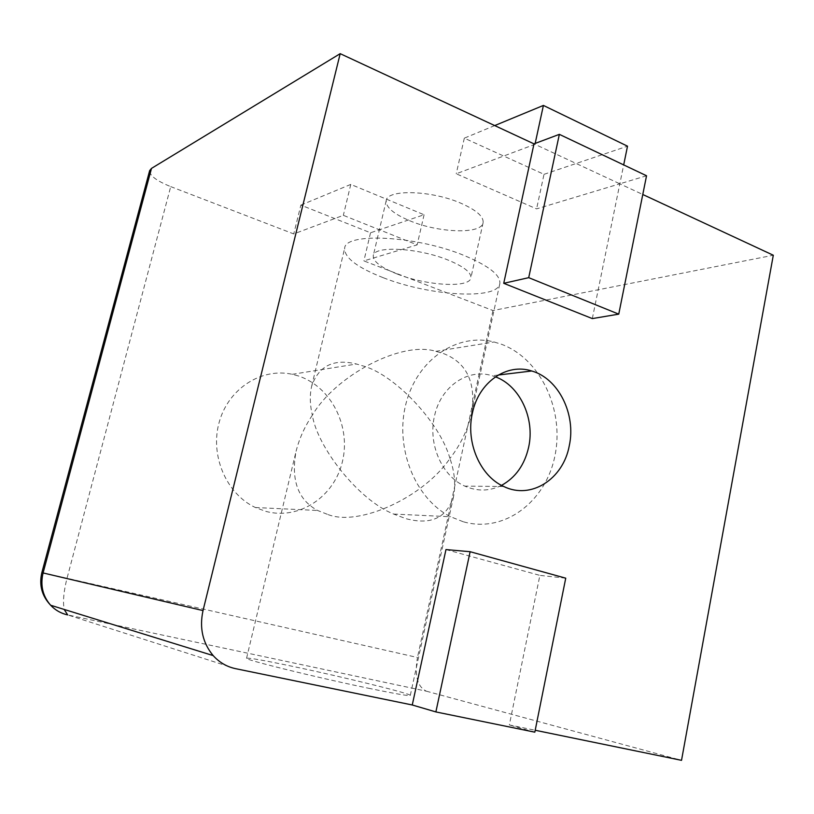 <?xml version="1.0" encoding="UTF-8"?>
<svg xmlns="http://www.w3.org/2000/svg" width="814" height="814" viewBox="0 0 814 814"><rect width="100%" height="100%" fill="white"/><g stroke="black" fill="none" stroke-linecap="round" stroke-linejoin="round"><path stroke-width="0.61" stroke-dasharray="4.07 3.05" d="M328.154 514.621C359.269 526.638 423.412 497.446 449.949 458.465C454.599 471.815 455.799 484.493 453.551 496.499C446.805 517.877 431.003 525.284 406.145 518.732L393.63 514.061C358.221 499.847 317.318 447.161 312.352 415.221C304.629 426.668 299.196 438.766 296.031 451.495C290.852 480.189 298.036 499.847 317.602 510.47L328.154 514.621M368.366 688.206C395.177 693.752 409.147 696.163 410.287 695.451C412.138 693.904 343.06 676.943 292.765 666.391C264.184 660.388 248.779 657.671 246.561 658.251C242.318 659.147 315.374 677.238 368.366 688.206M449.949 458.465C439.764 421.886 393.996 374.135 362.841 365.883L356.522 364.021C333.699 358.435 318.752 365.801 311.681 386.111C309.656 394.973 309.88 404.68 312.352 415.221C334.961 376.241 401.007 340.415 435.826 351.333L443.019 353.368C466.727 362.403 476.261 382.407 471.611 413.41C467.704 429.853 460.48 444.871 449.949 458.465M383.384 277.767C429.354 295.94 497.72 300.325 499.847 283.587C500.712 275.285 489.021 266.005 464.784 255.749C416.941 235.633 344.79 232.092 344.648 248.321C344.353 257.723 357.265 267.541 383.384 277.767M397.222 274.023C426.383 285.673 469.79 288.329 470.889 277.879C471.377 272.537 463.878 266.646 448.392 260.185C418.477 247.761 373.585 245.452 373.27 255.698C373.005 261.467 380.993 267.582 397.222 274.023M409.564 220.675C438.37 232.946 481.695 234.554 483.109 222.68C483.76 216.616 476.455 210.175 461.182 203.347C431.674 190.232 386.874 189.041 386.212 200.661C385.765 207.214 393.549 213.879 409.564 220.675M298.351 375.946L292.277 374.308C261.915 367.48 228.805 388.156 219.353 421.662C209.595 455.067 226.18 493.915 255.382 507.519L265.669 511.334C299.318 520.543 334.615 496.469 342.541 461.121C350.936 425.895 330.932 386.528 298.351 375.946M501.526 485.378C489.58 491.31 477.36 491.564 464.855 486.131C441.992 476.271 427.808 444.027 434.493 416.107C440.598 386.426 468.03 367.938 492.195 375.763L495.411 376.841M463.186 521.733L450.681 516.768C415.069 499.002 394.332 447.425 406.054 403.317C417.399 359.045 457.621 332.499 494.129 341.992L501.434 344.251C540.577 358.699 564.54 410.063 554.924 455.86C545.858 501.831 504.039 533.608 463.186 521.733M445.97 549.572L539.875 575.386L509.34 724.938L535.205 730.26M592.317 318.589L619.83 183.811L642.775 194.495M646.54 175.763L619.83 183.811L534.981 144.322L456.237 173.769L536.589 208.883L619.83 183.811L623.687 164.916M535.174 143.417L534.981 144.322M235.551 668.66L67.674 614.916L426.343 691.178C417.389 686.772 414.428 675.539 417.46 657.488L67.023 578.276L170.716 186.62C156.542 180.891 149.522 175.549 149.664 170.604M170.716 186.62L293.752 233.933L343.345 215.334L417.155 244.851L363.889 260.897L492.958 310.531L773.3 255.24M426.343 691.178L681.521 760.337M492.958 310.531L417.46 657.488M534.818 732.173L509.34 724.938M300.865 205.118L350.783 184.412L424.074 214.743L370.533 232.784L300.865 205.118L293.752 233.933M370.533 232.784L363.889 260.897M350.783 184.412L343.345 215.334M424.074 214.743L417.155 244.851M494.709 125.58L464.316 138.156L544.006 174.328L536.589 208.883M544.006 174.328L627.513 146.184M464.316 138.156L456.237 173.769M565.74 578.174L539.875 575.386M41.85 572.649L67.023 578.276C63.685 591.351 62.749 601.739 64.184 609.442M410.287 695.451L453.551 496.499M471.611 413.41L499.847 283.587M483.109 222.68L470.889 277.879M255.382 507.519L317.602 510.47M292.277 374.308L356.522 364.021M503.754 486.497L464.855 486.131M393.63 514.061L450.681 516.768M435.826 351.333L494.129 341.992M498.29 375.02L492.195 375.763M386.212 200.661L373.27 255.698M311.681 386.111L344.648 248.321M246.561 658.251L296.031 451.495"/><path stroke-width="1.22" d="M495.411 376.841C519.861 385.663 535.113 418.518 528.642 447.191C524.613 464.865 515.577 477.594 501.526 485.378M569.271 445.757C563.278 478.988 531.084 500 503.754 486.497C480.209 476.17 465.537 442.368 472.385 413.125C478.642 382.031 506.878 362.749 531.725 370.991C558.557 378.469 576.241 414.377 569.271 445.757M64.184 609.442L67.674 614.916C60.999 613.441 55.321 610.215 50.641 605.24C41.86 595.94 38.93 585.073 41.85 572.649L149.664 170.604L151.506 168.386L43.081 572.944L203.022 610.581L340.191 53.663L533.994 143.864L503.734 283.313L592.317 318.589L618.752 314.143L646.54 175.763L559.35 134.351L533.994 143.864M203.022 610.581C199.277 627.93 202.666 642.938 213.176 655.596C219.363 662.443 226.811 666.798 235.551 668.66L412.26 704.985L445.97 549.572L470.126 551.709L565.74 578.174L534.818 732.173L435.877 711.924L412.26 704.985M642.775 194.495L773.3 255.24L681.521 760.337L535.205 730.26M535.174 143.417L543.406 105.433L627.513 146.184L623.687 164.916M151.506 168.386L340.191 53.663M543.406 105.433L494.709 125.58M559.35 134.351L528.713 277.666L503.734 283.313M528.713 277.666L618.752 314.143M435.877 711.924L470.126 551.709M213.176 655.596L50.641 605.24C42.684 596.052 40.171 585.286 43.081 572.944L41.85 572.649M531.725 370.991L498.29 375.02"/></g></svg>

